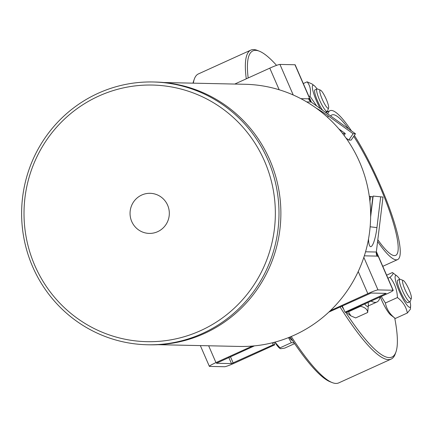 <?xml version="1.0" encoding="UTF-8"?>
<svg xmlns="http://www.w3.org/2000/svg" width="433" height="433" viewBox="0 0 433 433"><rect width="100%" height="100%" fill="white"/><g stroke="black" fill="none" stroke-linecap="round" stroke-linejoin="round"><path stroke-width="0.65" d="M254.458 345.87L216.43 363.26L231.471 363.601L273.201 344.792L272.335 342.795M342.292 305.974L344.993 312.188L386.133 293.379L371.086 293.044L328.847 312.079M376.282 252.504L377.982 256.406L376.921 256.103A7.713 7.55 91.2 0 1 376.326 252.028L382.999 197.058L373.159 196.068L370.632 216.906M382.999 197.058L373.159 196.068M380.656 197.01L376.937 227.628A19.279 3.892 -82.8 0 1 370.626 246.675A19.279 3.892 -82.8 0 1 368.51 239.027M370.637 214.936L372.835 196.836L370.491 196.788L369.928 201.437M364.37 255.73A7.713 7.55 -88.8 0 0 364.413 255.833L364.245 256.109M330.352 310.656L367.828 293.634A9.255 0.801 -23.5 0 1 377.987 289.91L393.002 290.234A9.255 0.801 -23.5 0 1 393.202 290.305A9.255 0.801 -23.5 0 1 386.593 294.039L346.557 312.22L344.993 312.188M311.435 102.248L295.16 64.82A9.255 0.801 156.5 0 0 294.96 64.75L279.945 64.425A9.255 0.801 156.5 0 0 269.786 68.149L234.756 84.056M316.122 108.061A19.279 2.176 -145.5 0 1 328.414 116.033L353.144 133.737L355.488 133.786L311.1 102.009A7.713 7.55 91.2 0 1 308.534 98.827L308.415 98.545L309.351 98.567L310.721 101.723M372.835 196.836L369.306 196.398M370.491 196.788L369.344 196.642M163.831 82.524L245.089 84.283A131.112 128.39 91.2 0 1 361.847 167.571A131.112 128.39 91.2 0 1 331.305 309.725A131.112 128.39 91.2 0 1 239.417 346.443L158.159 344.684M153.152 81.983L155.03 82.026A131.421 128.688 91.2 0 1 272.065 165.509A131.421 128.688 91.2 0 1 241.452 307.998A131.421 128.688 91.2 0 1 149.342 344.803L147.469 344.765A131.421 128.688 -88.8 0 0 239.573 307.955A131.421 128.688 -88.8 0 0 270.187 165.471A131.421 128.688 -88.8 0 0 153.152 81.983A131.421 128.688 -88.8 0 0 21.65 210.59A131.421 128.688 -88.8 0 0 147.469 344.765M236.851 305.725A128.336 125.667 91.2 0 1 27.701 244.342A128.336 125.667 91.2 0 1 184.496 90.015A128.336 125.667 91.2 0 1 236.851 305.725M158.889 231.065A20.053 19.637 91.2 0 1 132.341 222.779A20.053 19.637 91.2 0 1 140.481 195.656A20.053 19.637 91.2 0 1 167.03 203.943A20.053 19.637 91.2 0 1 158.889 231.065M273.732 342.443L274.766 344.83L234.729 363.011A9.255 0.801 -23.5 0 1 224.57 366.735L209.561 366.41A9.255 0.801 -23.5 0 1 209.356 366.334A9.255 0.801 -23.5 0 1 215.964 362.605L252.412 346.054M274.766 344.83L273.201 344.792M309.351 98.567L308.577 98.919M342.162 132.931L342.979 133.516L345.323 133.564L338.898 128.969M345.323 133.564L344.067 135.399M346.016 138.057L348.803 140.054L351.147 140.103L355.488 133.786M353.144 133.737L348.803 140.054M290.18 336.95A168.134 30.851 65.6 0 0 330.238 381.814L332.198 382.588A169.676 31.133 -114.4 0 1 291.247 336.506M193.34 83.163A169.676 31.133 -114.4 0 1 194.336 79.044L193.627 81.031A168.134 30.851 65.6 0 0 193.015 83.158M289.244 337.329A17.585 3.226 65.6 0 0 292.546 340.538M288.502 337.626L291.339 342.698L294.099 342.844M274.944 342.119L279.962 347.861L280.048 348.533L280.741 348.717L284.725 348.116L294.624 343.618M291.339 342.698L279.962 347.861M280.048 348.533L279.566 348.164A20.053 3.68 -114.4 0 1 274.836 342.151M340.067 306.986A169.676 31.133 65.6 0 0 391.183 359.071L338.725 382.902A169.676 31.133 -114.4 0 1 335.965 383.432A169.676 31.133 -114.4 0 1 332.198 382.588M194.336 79.044A169.676 31.133 -114.4 0 1 198.39 73.929L250.853 50.098A169.676 31.133 65.6 0 0 246.28 78.822M377.82 239.741A77.123 14.154 65.6 0 0 395.713 255.367A77.123 14.154 65.6 0 0 389.164 210.059A77.123 14.154 65.6 0 0 353.723 136.352M348.597 128.85A77.123 14.154 65.6 0 0 333.177 114.685A77.123 14.154 65.6 0 0 331.922 114.929A77.123 14.154 65.6 0 0 330.682 116.028M248.169 77.967A168.134 30.851 -114.4 0 1 259.335 51.186L257.381 50.412A169.676 31.133 65.6 0 0 253.614 49.568A169.676 31.133 65.6 0 0 250.853 50.098M259.335 51.186A168.134 30.851 -114.4 0 1 276.557 65.367M394.739 318.049A168.134 30.851 -114.4 0 1 395.951 351.969A168.134 30.851 -114.4 0 1 345.621 312.204M343.732 309.292A168.134 30.851 -114.4 0 1 341.772 306.212M391.183 359.071A169.676 31.133 65.6 0 0 395.242 353.956L395.951 351.969M381.278 296.453L385.402 303.008C386.55 309.14 389.852 314.298 395.318 318.471L390.777 315.029A17.428 3.199 -114.4 0 1 380.282 296.903M348.24 311.457L350.8 315.841L348.543 314.114A17.428 3.199 -114.4 0 1 346.687 312.166M368.321 305.909A111.833 20.519 65.6 0 0 368.645 305.779L376.926 302.017A111.833 20.519 65.6 0 0 380.06 297.006M316.691 106.009L309.99 96.267L309.021 96.705M309.99 96.267C311.186 90.475 310.217 85.664 307.094 81.832L311.944 83.926L314.206 85.653A17.428 3.199 65.6 0 0 314.71 96.451A17.428 3.199 65.6 0 0 320.241 108.553M327.37 111.914A17.428 3.199 65.6 0 0 327.245 111.4M317.043 88.927A17.428 3.199 65.6 0 0 314.206 85.653M320.485 90.156A9.975 1.829 -114.4 0 1 325.892 98.459A9.975 1.829 -114.4 0 1 328.593 107.996A9.975 1.829 -114.4 0 1 323.889 102.691A9.975 1.829 -114.4 0 1 319.781 91.271A9.975 1.829 -114.4 0 1 320.485 90.156L317.481 88.965A12.341 2.262 65.6 0 0 317.005 88.944L314.98 89.864A12.341 2.262 65.6 0 0 314.585 91.266A12.341 2.262 65.6 0 0 322.645 110.274M307.094 81.832L303.306 83.553M317.005 88.944A12.341 2.262 65.6 0 0 316.61 90.351A12.341 2.262 65.6 0 0 321.183 103.482A12.341 2.262 65.6 0 0 327.213 111.416A12.341 2.262 65.6 0 0 327.51 111.043L328.593 107.996M399.8 279.263A17.428 3.199 65.6 0 0 397.229 276.2A17.428 3.199 65.6 0 0 396.964 275.983A17.428 3.199 65.6 0 0 399.935 292.751A17.428 3.199 65.6 0 0 410.608 306.023L410.397 309.205L407.35 313.01C406.203 306.873 402.901 301.714 397.434 297.541C397.11 289.818 394.62 283.074 389.971 277.309C392.953 274.739 393.77 273.147 392.428 272.541L386.626 275.177M396.964 275.983L392.428 272.541M389.971 277.309L387.952 278.23M410.608 306.023A17.428 3.199 65.6 0 0 410.002 301.731M403.247 280.487L400.238 279.301A12.341 2.262 65.6 0 0 399.767 279.274L397.743 280.194A12.341 2.262 65.6 0 0 403.091 296.951A12.341 2.262 65.6 0 0 407.946 302.667L409.97 301.747A12.341 2.262 65.6 0 0 410.267 301.373L411.35 298.332A9.975 1.829 -114.4 0 1 405.32 290.305A9.975 1.829 -114.4 0 1 403.247 280.487A9.975 1.829 -114.4 0 1 406.787 285.087A9.975 1.829 -114.4 0 1 411.35 298.332M397.434 297.541L385.402 303.008M407.35 313.01L395.318 318.471M399.767 279.274A12.341 2.262 65.6 0 0 402.809 291.447A12.341 2.262 65.6 0 0 409.97 301.747M350.8 315.841L355.65 317.936L367.682 312.469C367.46 309.433 365.084 307.37 360.543 306.293L360.473 305.898M364.635 304.009A17.428 3.199 65.6 0 0 368.369 305.108L367.682 312.469M368.369 305.108A17.428 3.199 65.6 0 0 368.126 302.423M360.543 306.293L348.511 311.76M371.092 301.076A111.833 20.519 65.6 0 0 376.926 302.017M351.461 130.901A81.75 14.998 65.6 0 0 331.342 110.458A81.75 14.998 65.6 0 0 330.011 110.713A81.75 14.998 65.6 0 0 327.813 113.976M377.603 241.5A81.75 14.998 65.6 0 0 397.624 259.584A81.75 14.998 65.6 0 0 391.123 212.809A81.75 14.998 65.6 0 0 354.378 135.399M231.471 363.601L228.824 357.512M233.165 362.978L230.464 356.765M365.549 251.795L376.326 252.028M376.921 256.103L364.413 255.833M393.002 290.234L376.342 251.919M311.186 102.069L294.96 64.75M377.987 289.91L363.839 257.359M293.233 94.984L279.945 64.425M300.87 98.664L308.534 98.827M311.1 102.009L306.71 101.912M376.937 227.628L370.145 226.773M385.029 294.002L384.742 293.341M279.182 89.761L269.786 68.149M367.828 293.634L358.215 271.523M215.964 362.605L208.652 345.778M328.414 116.033L327.554 117.294M376.38 251.611L393.202 290.305M200.338 345.599L209.356 366.334M325.394 112.239L327.213 111.416M382.777 266.327L397.624 259.584M325.881 112.591L330.011 110.713"/></g></svg>
